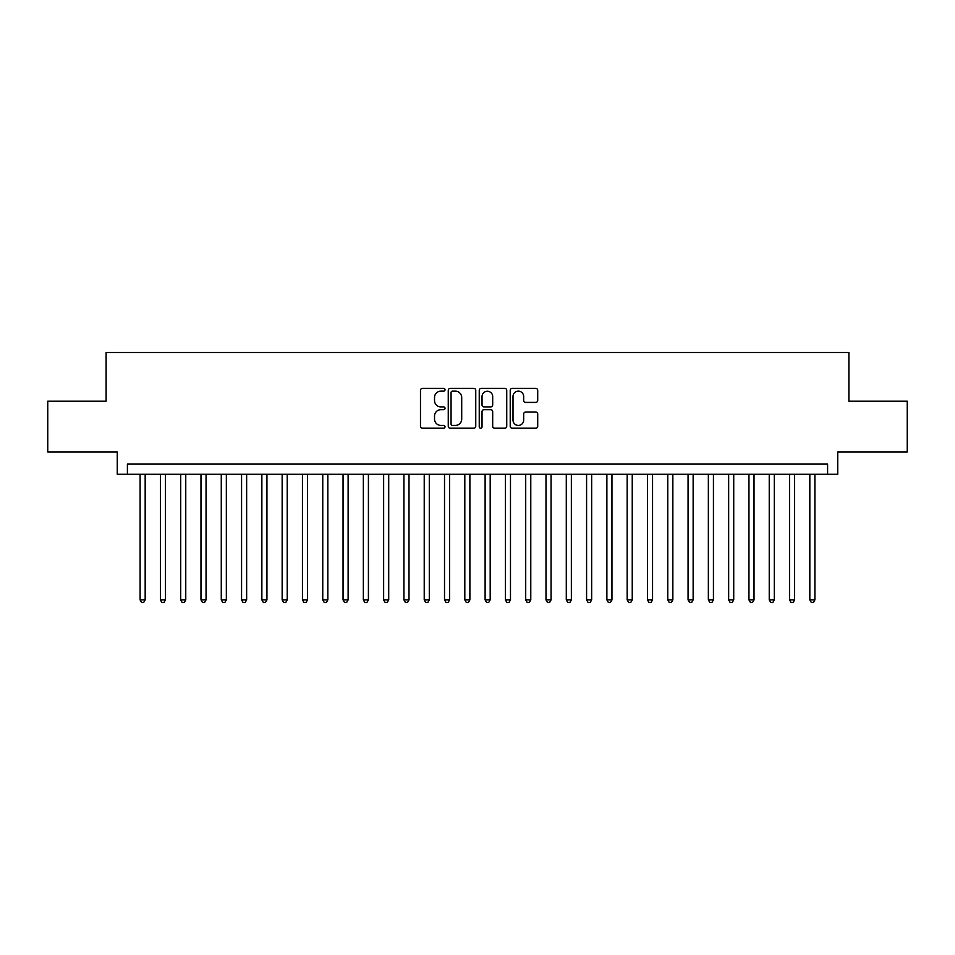 <?xml version="1.0" encoding="UTF-8"?>
<svg xmlns="http://www.w3.org/2000/svg" width="955" height="955" viewBox="0 0 955 955"><rect width="100%" height="100%" fill="white"/><g stroke="black" fill="none" stroke-linecap="round" stroke-linejoin="round"><path stroke-width="1.43" d="M445.03 389.771A1.397 1.397 0 0 0 443.633 388.375L422.468 388.375A1.994 1.994 0 0 0 420.475 390.368L420.475 426.217A1.994 1.994 0 0 0 422.468 428.21L443.633 428.21A1.397 1.397 0 0 0 445.03 426.825A1.397 1.397 0 0 0 443.633 425.429L440.9 425.429A6.375 6.375 0 0 1 434.525 419.054L434.525 416.058A6.375 6.375 0 0 1 440.9 409.683L443.633 409.683A1.397 1.397 0 0 0 445.03 408.298A1.397 1.397 0 0 0 443.633 406.902L440.9 406.902A6.375 6.375 0 0 1 434.525 400.527L434.525 397.531A6.375 6.375 0 0 1 440.9 391.156L443.633 391.156A1.397 1.397 0 0 0 445.03 389.771M535.719 402.413A1.994 1.994 0 0 0 537.713 400.42L537.713 390.368A1.994 1.994 0 0 0 535.719 388.375L512.214 388.375A1.994 1.994 0 0 0 510.221 390.368L510.221 426.217A1.994 1.994 0 0 0 512.214 428.21L535.719 428.21A1.994 1.994 0 0 0 537.713 426.217L537.713 414.076A1.994 1.994 0 0 0 535.719 412.083L525.656 412.083A1.994 1.994 0 0 0 523.662 414.076L523.662 420.093A5.324 5.324 0 0 1 518.338 425.429A5.324 5.324 0 0 1 513.014 420.093L513.014 396.492A5.324 5.324 0 0 1 518.338 391.156A5.324 5.324 0 0 1 523.662 396.492L523.662 400.42A1.994 1.994 0 0 0 525.656 402.413L535.719 402.413M827.591 474.253L837.738 474.253L837.738 451.93L907.25 451.93L907.25 401.196L848.9 401.196L848.9 352.479L106.1 352.479L106.1 401.196L47.75 401.196L47.75 451.93L117.262 451.93L117.262 474.253L827.591 474.253L827.591 464.106L127.409 464.106L127.409 474.253M475.757 390.368A1.994 1.994 0 0 0 473.764 388.375L450.259 388.375A1.994 1.994 0 0 0 448.265 390.368L448.265 426.217A1.994 1.994 0 0 0 450.259 428.21L473.764 428.21A1.994 1.994 0 0 0 475.757 426.217L475.757 390.368M481.236 388.375L504.741 388.375A1.994 1.994 0 0 1 506.735 390.368L506.735 426.217A1.994 1.994 0 0 1 504.741 428.21L494.678 428.21A1.994 1.994 0 0 1 492.685 426.217L492.685 411.677A1.994 1.994 0 0 0 490.703 409.683L484.03 409.683A1.994 1.994 0 0 0 482.036 411.677L482.036 426.825A1.397 1.397 0 0 1 480.64 428.21A1.397 1.397 0 0 1 479.243 426.825L479.243 390.368A1.994 1.994 0 0 1 481.236 388.375M452.455 391.156A1.397 1.397 0 0 0 451.058 392.553L451.058 424.032A1.397 1.397 0 0 0 452.455 425.429L455.332 425.429A6.375 6.375 0 0 0 461.707 419.054L461.707 397.531A6.375 6.375 0 0 0 455.332 391.156L452.455 391.156M492.685 396.588A5.324 5.324 0 0 0 487.36 391.264A5.324 5.324 0 0 0 482.036 396.588L482.036 404.908A1.994 1.994 0 0 0 484.03 406.902L490.703 406.902A1.994 1.994 0 0 0 492.685 404.908L492.685 396.588M140.099 474.253L140.099 599.883L145.172 599.883L145.172 474.253M145.172 599.883L143.644 602.521L141.615 602.521L140.099 599.883M160.392 474.253L160.392 599.883L165.466 599.883L165.466 474.253M165.466 599.883L163.938 602.521L161.908 602.521L160.392 599.883M180.686 474.253L180.686 599.883L185.759 599.883L185.759 474.253M185.759 599.883L184.231 602.521L182.202 602.521L180.686 599.883M200.98 474.253L200.98 599.883L206.053 599.883L206.053 474.253M206.053 599.883L204.525 602.521L202.496 602.521L200.98 599.883M221.274 474.253L221.274 599.883L226.347 599.883L226.347 474.253M226.347 599.883L224.831 602.521L222.802 602.521L221.274 599.883M241.567 474.253L241.567 599.883L246.641 599.883L246.641 474.253M246.641 599.883L245.125 602.521L243.095 602.521L241.567 599.883M261.861 474.253L261.861 599.883L266.934 599.883L266.934 474.253M266.934 599.883L265.418 602.521L263.389 602.521L261.861 599.883M282.155 474.253L282.155 599.883L287.228 599.883L287.228 474.253M287.228 599.883L285.712 602.521L283.683 602.521L282.155 599.883M302.449 474.253L302.449 599.883L307.534 599.883L307.534 474.253M307.534 599.883L306.006 602.521L303.976 602.521L302.449 599.883M322.754 474.253L322.754 599.883L327.828 599.883L327.828 474.253M327.828 599.883L326.3 602.521L324.27 602.521L322.754 599.883M343.048 474.253L343.048 599.883L348.121 599.883L348.121 474.253M348.121 599.883L346.593 602.521L344.564 602.521L343.048 599.883M363.342 474.253L363.342 599.883L368.415 599.883L368.415 474.253M368.415 599.883L366.887 602.521L364.858 602.521L363.342 599.883M383.635 474.253L383.635 599.883L388.709 599.883L388.709 474.253M388.709 599.883L387.181 602.521L385.151 602.521L383.635 599.883M403.929 474.253L403.929 599.883L409.003 599.883L409.003 474.253M409.003 599.883L407.487 602.521L405.457 602.521L403.929 599.883M424.223 474.253L424.223 599.883L429.296 599.883L429.296 474.253M429.296 599.883L427.78 602.521L425.751 602.521L424.223 599.883M444.517 474.253L444.517 599.883L449.59 599.883L449.59 474.253M449.59 599.883L448.074 602.521L446.045 602.521L444.517 599.883M464.81 474.253L464.81 599.883L469.884 599.883L469.884 474.253M469.884 599.883L468.368 602.521L466.338 602.521L464.81 599.883M485.116 474.253L485.116 599.883L490.19 599.883L490.19 474.253M490.19 599.883L488.662 602.521L486.632 602.521L485.116 599.883M505.41 474.253L505.41 599.883L510.483 599.883L510.483 474.253M510.483 599.883L508.955 602.521L506.926 602.521L505.41 599.883M525.704 474.253L525.704 599.883L530.777 599.883L530.777 474.253M530.777 599.883L529.249 602.521L527.22 602.521L525.704 599.883M545.997 474.253L545.997 599.883L551.071 599.883L551.071 474.253M551.071 599.883L549.543 602.521L547.513 602.521L545.997 599.883M566.291 474.253L566.291 599.883L571.365 599.883L571.365 474.253M571.365 599.883L569.849 602.521L567.819 602.521L566.291 599.883M586.585 474.253L586.585 599.883L591.658 599.883L591.658 474.253M591.658 599.883L590.142 602.521L588.113 602.521L586.585 599.883M606.879 474.253L606.879 599.883L611.952 599.883L611.952 474.253M611.952 599.883L610.436 602.521L608.407 602.521L606.879 599.883M627.172 474.253L627.172 599.883L632.246 599.883L632.246 474.253M632.246 599.883L630.73 602.521L628.7 602.521L627.172 599.883M647.466 474.253L647.466 599.883L652.552 599.883L652.552 474.253M652.552 599.883L651.024 602.521L648.994 602.521L647.466 599.883M667.772 474.253L667.772 599.883L672.845 599.883L672.845 474.253M672.845 599.883L671.317 602.521L669.288 602.521L667.772 599.883M688.066 474.253L688.066 599.883L693.139 599.883L693.139 474.253M693.139 599.883L691.611 602.521L689.582 602.521L688.066 599.883M708.359 474.253L708.359 599.883L713.433 599.883L713.433 474.253M713.433 599.883L711.905 602.521L709.875 602.521L708.359 599.883M728.653 474.253L728.653 599.883L733.726 599.883L733.726 474.253M733.726 599.883L732.199 602.521L730.169 602.521L728.653 599.883M748.947 474.253L748.947 599.883L754.02 599.883L754.02 474.253M754.02 599.883L752.504 602.521L750.475 602.521L748.947 599.883M769.241 474.253L769.241 599.883L774.314 599.883L774.314 474.253M774.314 599.883L772.798 602.521L770.769 602.521L769.241 599.883M789.534 474.253L789.534 599.883L794.608 599.883L794.608 474.253M794.608 599.883L793.092 602.521L791.062 602.521L789.534 599.883M809.828 474.253L809.828 599.883L814.902 599.883L814.902 474.253M814.902 599.883L813.385 602.521L811.356 602.521L809.828 599.883"/></g></svg>
